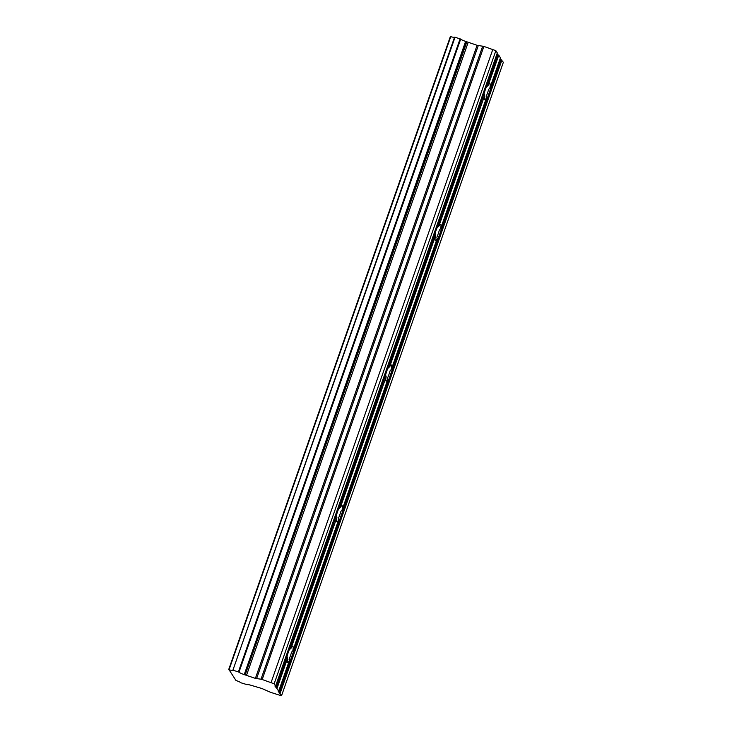 <?xml version="1.0" encoding="UTF-8"?>
<svg xmlns="http://www.w3.org/2000/svg" width="732" height="732" viewBox="0 0 732 732"><rect width="100%" height="100%" fill="white"/><g stroke="black" fill="none" stroke-linecap="round" stroke-linejoin="round"><path stroke-width="1.1" d="M460.108 38.842L238.394 671.921L238.98 672.186L460.684 39.098L455.048 37.222L454.581 37.149L232.886 670.238L455.048 37.222M497.065 53.646L497.705 54.644L486.377 87.007A8.482 1.565 107.7 0 0 485.325 89.707A8.482 1.565 107.7 0 0 484.41 92.625L437.105 227.689L438.916 226.069A8.482 1.565 -72.3 0 1 440.6 224.285A8.482 1.565 -72.3 0 1 440.609 228.695L439.42 230.049M439.273 230.406L439.145 230.845A8.482 1.565 107.7 0 1 438.23 233.764A8.482 1.565 107.7 0 1 437.178 236.463L436.931 237.168M437.105 227.689A8.482 1.565 107.7 0 0 436.052 230.388A8.482 1.565 107.7 0 0 435.137 233.307L387.841 368.379L389.653 366.759A8.482 1.565 -72.3 0 1 391.336 364.966A8.482 1.565 -72.3 0 1 391.346 369.385L390.156 370.731M486.377 87.007L488.189 85.388L498.757 55.193L498.053 54.854L487.164 85.946M498.757 55.193L500.45 57.819L489.882 88.014A8.482 1.565 107.7 0 0 489.864 83.594A8.482 1.565 107.7 0 0 488.189 85.388M489.882 88.014L488.692 89.359M488.546 89.725L488.409 90.164A8.482 1.565 107.7 0 1 487.494 93.083A8.482 1.565 107.7 0 1 486.441 95.782L486.194 96.478M387.841 368.379A8.482 1.565 107.7 0 0 386.789 371.078A8.482 1.565 107.7 0 0 385.874 373.997L338.577 509.06A8.482 1.565 107.7 0 0 337.516 511.76A8.482 1.565 107.7 0 0 336.61 514.678L289.305 649.751L291.116 648.131A8.482 1.565 -72.3 0 1 292.8 646.338A8.482 1.565 -72.3 0 1 292.809 650.757L291.62 652.102M291.473 652.468L291.336 652.907A8.482 1.565 107.7 0 1 290.43 655.826A8.482 1.565 107.7 0 1 289.369 658.516L289.323 660.703L278.755 690.898L274.893 686.012L275.607 686.021L274.161 683.77L262.175 679.506L483.879 46.418L477.09 45.302L465.607 41.395A5.389 0.796 19.3 0 1 460.684 39.098M289.305 649.751A8.482 1.565 107.7 0 0 288.252 652.45A8.482 1.565 107.7 0 0 287.337 655.369L276.348 687.943M338.577 509.06L340.389 507.441A8.482 1.565 -72.3 0 1 342.064 505.656A8.482 1.565 -72.3 0 1 342.073 510.067L340.892 511.421M340.746 511.778L340.609 512.217A8.482 1.565 107.7 0 1 339.694 515.136A8.482 1.565 107.7 0 1 338.642 517.835L338.394 518.531M390.01 371.097L389.872 371.536A8.482 1.565 107.7 0 1 388.967 374.455A8.482 1.565 107.7 0 1 387.905 377.154L387.658 377.849M247.096 684.676L247.077 684.759A5.389 0.796 19.3 0 1 247.077 684.713A5.389 0.796 19.3 0 1 250.829 685.225L261.919 688.51L270.401 692.262L279.368 695.116L281.655 695.4L279.148 692.6L278.032 690.852L278.755 690.898M454.581 37.149L232.886 670.238A5.389 0.796 19.3 0 1 232.877 670.274A5.389 0.796 19.3 0 1 229.043 669.743L235.969 680.476A5.389 0.796 19.3 0 1 240.974 682.8L247.105 684.667M454.563 37.222A5.389 0.796 19.3 0 1 450.747 36.655L228.649 669.707L450.345 36.6M275.607 686.021L497.312 52.942L495.857 50.691L483.879 46.418M281.655 695.4L503.351 62.311L500.203 58.523M482.708 46.134L261.004 679.214L262.175 679.506M261.004 679.214L255.386 678.381L244.232 674.611L465.936 41.523M465.607 41.395L244.232 674.611M243.902 674.474A5.389 0.796 19.3 0 1 238.98 672.186M238.394 671.921L233.343 670.311M246.437 675.535L468.141 42.447M492.856 49.282L271.151 682.37M495.857 50.691L274.161 683.77M280.2 693.149L501.905 60.061M277.062 688.272L287.63 658.077A8.482 1.565 107.7 0 0 287.649 662.497A8.482 1.565 107.7 0 0 289.323 660.703M245.119 675.023L466.824 41.934M435.137 233.307L435.439 236.024A8.482 1.565 -72.3 0 0 435.449 240.435A8.482 1.565 -72.3 0 0 437.132 238.641L436.903 237.69M484.41 92.625L437.901 226.627M438.916 226.069L484.703 95.334A8.482 1.565 -72.3 0 0 484.712 99.753A8.482 1.565 -72.3 0 0 486.396 97.96L486.167 97.008M484.703 95.334L484.3 94.117M289.131 659.221L289.094 659.752M287.63 658.077L287.237 656.86M336.61 514.678L290.101 648.68M291.116 648.131L336.903 517.387A8.482 1.565 -72.3 0 0 336.912 521.806A8.482 1.565 -72.3 0 0 338.596 520.013L338.367 519.061M336.903 517.387L336.5 516.17M385.874 373.997L339.364 507.999M340.389 507.441L386.167 376.706A8.482 1.565 -72.3 0 0 386.185 381.125A8.482 1.565 -72.3 0 0 387.859 379.332L387.631 378.38M386.167 376.706L385.773 375.489M389.653 366.759L435.439 236.024M437.132 238.641L391.346 369.385M486.396 97.96L440.609 228.695M338.596 520.013L292.809 650.757M387.859 379.332L342.073 510.067M229.043 669.743L450.747 36.655M477.09 45.302L255.386 678.381M256.566 678.674L478.271 45.585M287.337 655.369L276.01 687.723M500.853 59.521L279.148 692.6M435.037 234.798L388.628 367.318M501.191 59.731L279.496 692.82"/></g></svg>
